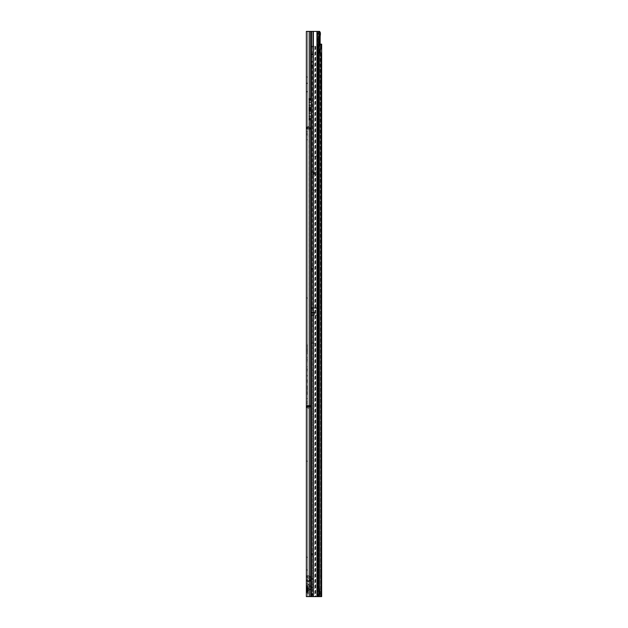 <?xml version="1.0" encoding="UTF-8"?>
<svg xmlns="http://www.w3.org/2000/svg" width="628" height="628" viewBox="0 0 628 628"><rect width="100%" height="100%" fill="white"/><g stroke="black" fill="none" stroke-linecap="round" stroke-linejoin="round"><path stroke-width="0.47" stroke-dasharray="3.14 2.35" d="M306.354 76.318L306.354 71.474L306.433 76.318L306.433 71.474L307.626 70.281L307.626 77.511L307.626 70.281M306.354 71.474L306.433 76.318L307.626 77.511M306.354 134.117L306.354 129.266L306.433 134.117L306.433 129.266L307.626 128.081L307.626 135.303L307.626 127.013L307.626 127.61L306.354 127.61L306.354 126.746L306.354 127.61L306.354 127.013L307.626 127.013L307.626 128.081L307.626 31.4L307.626 575.892L309.329 575.892L308.56 576.967L307.116 576.967L307.116 579.354A1.531 1.248 0 0 0 306.354 580.437L306.354 575.892C306.543 575.334 307.532 575.334 309.329 575.892L307.751 576.072L307.751 577.25L307.751 576.072M306.354 129.266L306.433 134.117L307.626 135.303M306.354 297.295L306.354 292.452L306.433 297.295L306.433 292.452L307.626 291.266L307.626 298.488L307.626 291.266M306.354 292.452L306.433 297.295L307.626 298.488M306.354 460.481L306.354 455.638L306.433 460.481L306.433 455.638L307.626 454.452L307.626 461.674L307.626 454.452M306.354 455.638L306.433 460.481L307.626 461.674M306.354 556.526L306.354 551.682L306.433 556.526L306.433 551.682L307.626 550.489L307.626 557.719L307.626 550.489M306.354 551.682L306.433 556.526L307.626 557.719M306.354 569.274L306.354 564.431L306.433 569.274L306.433 564.431L307.626 563.238L307.626 570.467L307.626 563.238M306.354 564.431L306.433 569.274L307.626 570.467M306.354 592.22L306.354 587.376L306.433 592.22L306.433 587.376L307.626 586.191L307.626 593.413L307.626 586.191M306.354 587.376L306.433 592.22L307.626 593.413M306.354 578.883L306.354 583.726L306.354 578.883L307.626 578.883L307.626 583.726L307.626 578.883M306.354 583.726L307.626 583.726M306.354 571.763L306.354 576.394L306.354 571.763L307.626 571.763L307.626 576.394L307.626 571.763M306.354 576.394L307.626 576.394M306.354 587.486L306.354 592.118L306.354 587.486L307.626 587.486L307.626 592.118L307.626 587.486M306.354 592.118L307.626 592.118M307.736 406.685L306.998 405.649L306.354 406.865L308.018 407.14L307.626 407.58L307.626 403.074L307.626 407.148L307.877 406.638L310.601 406.709L306.354 407.58L306.354 401.371L306.354 407.941L306.464 406.842L307.877 405.821L310.295 405.641L310.295 406.913M310.256 406.818L308.058 406.677L310.256 406.818L307.626 407.219M306.354 407.046L307.877 405.515L309.769 405.555L306.354 407.941M306.998 405.649A1.531 1.523 180 0 1 307.877 405.366L310.593 405.437L310.601 406.709M307.626 140.193L307.626 139.338L307.626 140.193L307.202 139.769L307.626 139.338M307.626 398.992L307.626 398.144L307.626 398.992L307.202 398.568L307.626 398.144M314.369 172.661A0.424 0.424 0 0 0 313.937 173.085A0.424 0.424 0 0 0 314.369 173.509A0.424 0.424 0 0 0 314.793 173.085A0.424 0.424 0 0 0 314.369 172.661M314.581 313.576A0.424 0.424 0 0 0 314.149 314A0.424 0.424 0 0 0 314.581 314.424A0.424 0.424 0 0 0 315.005 314A0.424 0.424 0 0 0 314.581 313.576M307.116 576.967A1.531 1.248 180 0 1 306.354 575.892L306.354 31.4L309.329 31.4L307.626 31.4L309.329 31.4L309.329 575.892L310.993 577.069C312.297 578.192 312.297 579.314 310.993 580.437L311.802 578.749L310.868 577.25L307.751 577.25L307.626 584.385L309.329 584.385L308.56 585.469L307.116 585.469L307.116 587.855A1.531 1.248 0 0 0 306.354 588.931L306.354 587.251L306.802 587.251M307.751 581.434L309.329 581.614L307.225 582.038L306.354 581.614L306.354 580.437M307.225 582.038A1.531 1.083 90 0 1 307.539 580.955L308.56 580.531L309.329 581.614L308.12 582.038L307.626 581.614L307.626 577.069M311.284 31.4L309.329 31.4L309.329 575.892L310.993 577.069C312.281 578.192 312.281 579.314 310.993 580.437L310.232 579.354L310.899 578.749L310.232 578.153L307.116 578.153A1.531 1.248 0 0 1 306.354 577.069M308.56 580.531L310.232 579.354L307.116 579.354L307.116 580.531A1.531 1.248 -0 0 0 306.354 581.614L306.354 584.385C306.543 583.836 307.532 583.836 309.329 584.385L310.993 585.571C312.297 586.693 312.297 587.808 310.993 588.931L311.802 587.251L310.868 585.751L307.751 585.751L307.626 584.385L307.626 588.931L307.626 585.571M307.751 589.935L308.175 590.359L310.868 588.75L307.751 588.75L307.626 596.6L307.626 128.081L307.626 133.222L307.626 131.519L306.354 131.519L306.354 133.222L306.354 127.013L307.877 129.14L306.354 127.61L306.645 128.505A1.531 1.531 0 0 0 307.877 129.14A1.531 1.531 0 0 1 306.645 128.505L306.354 127.61L307.673 127.759L307.626 127.013L306.354 127.013L306.354 128.081L307.626 128.081L306.354 128.081M309.196 589.935L307.225 590.54A1.531 1.083 90 0 1 307.539 589.457L308.56 589.033L309.329 590.116L308.12 590.54L307.626 588.931M308.56 585.469L310.232 586.646L310.993 585.571L309.196 584.566L309.329 581.614L310.993 580.437L309.329 581.614L309.329 584.385L310.993 585.571C312.281 586.693 312.281 587.808 310.993 588.931L310.232 587.855L310.899 587.251L310.232 586.646L307.116 586.646A1.531 1.248 0 0 1 306.354 585.571M307.626 369.076L307.626 368.558M307.626 345.408L307.367 354.051L307.367 345.337M307.367 345.023L307.626 354.443L307.626 344.953M307.367 387.225L307.626 394.973L307.626 387.303M307.626 382.303L307.626 380.858L307.367 382.224M307.626 377.726L307.626 375.042L307.626 377.726M311.284 596.6L319.581 596.6L309.329 596.6L309.07 109.672L311.198 109.672L311.198 110.088L310.687 109.672L310.687 108.754L311.198 108.754L309.07 108.754L309.07 100.504L309.07 107.843L311.198 107.843L311.198 106.658L311.198 108.463M309.07 107.843L309.07 98.706L309.07 100.504L309.07 98.706L311.198 98.706L311.198 107.843M311.198 98.996L311.198 106.658L311.198 98.706L310.687 98.706L310.687 31.4M309.07 116.18L309.07 109.672L309.07 119.72L309.07 116.18L311.198 116.18L311.198 117.624L311.198 110.088L311.198 119.43M311.198 109.955L311.198 116.18M311.198 119.72L310.687 119.72L311.198 119.72M312.783 596.6L312.76 589.802L311.731 596.6L306.354 596.6L306.354 588.931M307.877 127.869L310.256 127.869L307.877 127.869L307.626 125.945L307.877 127.869M306.354 91.916L306.354 91.492L306.354 91.916L307.626 91.916L307.626 91.492L307.626 91.916L306.354 91.916M306.354 83.5L306.354 91.492L306.354 83.077L306.354 83.5L307.626 83.5L307.626 91.492L307.626 83.077L307.626 83.5L306.354 83.5M307.877 129.14L311.025 129.14L307.877 129.14M311.025 127.869L310.177 127.869L311.025 127.869L311.025 129.14L311.025 127.869M309.769 405.555L307.877 405.586L306.354 407.101M307.626 354.043L307.367 351.358L307.626 354.043M307.626 348.469L307.367 346.287L307.626 348.469M307.626 345.078L307.626 343.948L307.367 345.133M307.626 342.864L307.626 343.806L307.626 342.864M307.626 357.772L307.626 356.461L307.367 357.834M307.626 366.391L307.626 367.459L307.367 366.477M307.626 392.728L307.626 391.582L307.367 392.728M307.626 386.416L307.626 394.541M307.626 363.51L307.367 358.557L307.626 363.51M307.626 356.202L307.626 358.557L307.367 356.288M307.626 373.15L307.367 368.204L307.626 373.15M307.626 379.744L307.626 381.722L307.367 379.83M307.367 394.596L307.367 386.503M307.626 381.204L307.626 379.838M307.626 381.808L307.626 383.708L307.367 381.871M307.626 386.471L307.367 387.17L307.367 385.725L307.367 386.471M307.626 390.388L307.626 389.117L307.367 390.318M307.626 401.371L307.626 403.074L307.626 401.371L306.354 401.371L307.626 401.371M320.147 36.503L317.752 36.503L317.909 343.108M318.569 596.6L319.354 593.829L318.914 591.498L318.325 591.498L318.325 36.503L318.914 36.503L318.914 591.498L320.147 591.498L317.752 591.498L317.752 596.6L306.354 596.6L309.329 596.6L309.329 590.116L309.329 596.6M318.325 36.503L317.752 36.503L317.909 307.751M318.325 591.498L317.752 591.498L317.752 596.6L318.914 596.6L317.211 596.6L317.211 46.276L319.205 46.276L317.988 46.244L319.11 44.894A2.551 1.805 -90 0 1 319.283 44.682M319.283 34.54L319.283 36.503M320.147 44.172L320.147 49.353M320.147 52.54L320.437 594.19L319.581 596.6M317.344 190.08L317.344 156.082L317.344 190.08L311.394 190.08L311.394 156.082L311.394 190.08M317.344 156.082L311.394 156.082M309.329 31.4L319.589 31.4L317.752 31.4L317.752 36.503L317.752 31.4L309.329 31.4L309.329 98.706M311.245 307.751L311.245 343.108L311.245 307.751L317.752 307.751L317.768 343.069L311.394 343.069L311.394 307.751L311.394 343.069M311.245 156.042L311.245 190.119L311.245 156.042L317.485 156.042L317.485 190.119L317.485 156.042M311.245 190.119L317.485 190.119M311.245 343.108L317.752 343.108L317.752 591.498L317.752 343.069M307.225 590.54L306.354 590.116L306.354 588.185L306.354 590.712L306.433 590.092L307.539 590.092L307.539 591.372L306.433 591.372L307.626 591.45L307.626 587.91L306.433 588.334L307.626 587.91L307.626 592.196L307.539 589.825L306.433 590.092L307.626 590.053L307.539 589.449L306.433 589.449L306.393 588.13L307.626 587.91L307.532 588.64L307.539 588.083L306.433 588.13L306.754 589.3L306.786 588.043L306.393 589.323L306.354 588.185L307.524 588.091L306.794 588.036L306.794 589.3L307.626 589.464L307.532 588.64L307.539 589.315L306.794 589.3L306.629 588.012M307.626 348.438L307.626 350.597L307.367 348.509M307.626 347.582L307.626 346.224L307.626 347.582M307.626 352.551L307.626 350.926L307.367 352.598M312.752 596.6L311.496 596.6M312.548 589.802L312.76 31.4L311.496 31.4M319.785 593.641L318.632 593.515L318.027 586.403L318.011 33.802A2.551 0.44 90 0 0 317.87 32.507L317.642 31.4L312.76 31.4L312.76 592.094M316.944 596.6L316.944 586.403L319.283 586.403M317.462 596.6L317.533 31.4L318.781 31.4M318.027 34.124L319.283 34.124M317.642 31.4L318.898 31.4M307.626 377.185L307.367 375.128L307.367 377.389M307.626 379.948L307.367 381.274M307.626 380.529L307.367 379.65L307.367 381.557L307.367 380.537M307.626 369.845L307.367 369.39L307.367 370.332M307.626 370.465L307.367 369.79M307.626 346.703L307.367 345.777L307.626 346.703M319.354 593.829L320.437 594.19M320.264 595.517L319.26 595.383M306.354 584.385A1.531 1.248 180 0 0 307.116 585.469M307.116 589.033A1.531 1.248 -0 0 0 306.354 590.116L306.433 591.121L306.433 589.825L307.626 589.786L307.116 587.855L310.232 587.855L308.56 589.033M309.196 584.566L307.751 584.566M309.196 576.072L310.993 577.069L310.232 578.153L308.56 576.967M309.196 581.434L310.868 580.256L307.626 580.437M319.26 32.617L318.561 31.4M318.632 593.515L317.768 596.6M318.388 595.423L319.526 595.485M317.768 322.227L317.509 315.272L311.645 315.272L311.394 319.44M317.509 315.272L317.509 312.728L311.645 312.728L311.645 315.272M317.509 312.728L317.768 311.559M311.394 312.022L311.645 312.728M317.768 312.022L317.768 319.44M317.344 174.105L311.394 174.105M317.344 172.064L311.394 172.064M306.354 133.222L307.626 133.222L306.354 133.222M308.058 406.968L307.877 405.586M307.642 407.313L306.464 406.842M310.601 405.586L310.601 406.858M307.673 127.759L306.645 128.505L307.673 127.759M307.626 407.054L308.058 406.677M309.777 129.14L306.354 126.746L309.777 129.14M307.736 126.157L310.106 127.822L307.736 126.157M309.737 127.719L307.806 126.361L307.806 127.719L309.737 127.719L307.806 127.719L307.806 126.361L309.737 127.719M306.354 83.077L307.626 83.077L306.354 83.077M306.354 591.984L306.354 591.286L306.754 592.18A0.424 0.424 0 0 0 306.794 592.18L307.626 592.196M306.354 588.42L306.354 587.62L306.354 588.42M306.817 588.876L306.817 591.545L306.817 588.876M306.817 588.946L306.817 588.522L306.817 588.946M308.222 591.709L306.817 591.537M307.626 588.248L307.626 587.431L307.626 588.248M307.626 594.049L307.626 585.547L307.665 594.049A0.848 0.848 0 0 0 308.222 593.256L308.222 586.348L308.222 593.256M307.626 585.547L307.665 594.049L307.665 585.547A0.848 0.848 0 0 1 308.222 586.348M308.222 588.883L308.222 590.289L308.222 588.883L306.943 588.907L306.943 590.312L308.222 590.289L308.222 590.924L306.943 590.885L308.222 590.924L306.943 590.885L308.222 590.924L308.222 590.289L306.943 590.312L306.817 588.97L308.222 588.883M308.222 588.805L308.222 588.185L308.222 588.774L306.943 588.829L308.222 588.774M306.354 587.627L307.539 587.518L307.539 587.941L307.626 587.431M306.354 591.286L307.539 591.372L306.433 591.851L307.626 592.023L307.539 591.372L306.354 591.286M308.222 588.185L306.943 588.452L308.222 588.185M308.222 590.924L308.222 591.529L308.222 590.924M306.817 588.522L308.222 588.436L306.817 588.522M306.943 590.885L306.943 591.521L306.943 590.885M306.629 589.402L307.539 589.449M320.673 44.148L321.646 44.148L320.673 44.148L320.249 48.827A2.127 1.499 90 0 0 320.241 48.827L320.249 48.827A2.127 1.499 90 0 0 318.734 50.947A2.127 1.499 90 0 0 320.241 53.074L320.241 53.074A2.127 1.499 90 0 0 320.249 53.074L320.374 52.776M320.374 79.63L321.646 80.824L321.646 85.667L321.567 80.824L321.567 85.667L320.374 86.86L320.374 79.63L320.374 86.86M320.374 297.217L321.646 298.402L321.646 303.245L321.567 298.402L321.567 303.245L320.374 304.439L320.374 297.217L320.374 304.439M320.374 460.403L321.646 461.588L321.646 466.431L321.567 461.588L321.567 466.431L320.374 467.625L320.374 460.403L320.374 467.625M320.374 569.188L321.646 570.381L321.646 575.224L321.567 570.381L321.567 575.224L320.374 576.418L320.374 569.188L320.374 576.418M321.646 85.667L321.646 80.824M321.646 303.245L321.646 298.402M321.646 466.431L321.646 461.588M321.646 575.224L321.646 570.381M311.143 66.67L312.414 66.67L312.485 268.957L311.213 268.957L311.143 268.101L311.143 66.67L311.59 62.282L313.286 60.186L313.286 596.6L317.211 596.6L317.211 46.276L317.988 46.244L317.635 596.6L318.891 596.6L318.891 46.276L317.635 46.276L317.635 596.6L311.59 596.6L312.862 596.6L312.862 62.282L313.286 60.186A0.848 0.848 0 0 0 313.333 59.911L313.333 57.745A0.848 0.848 0 0 0 313.286 57.47L312.65 56.897L312.485 54.989L312.728 46.276L314.793 46.276L314.793 596.6M319.244 596.6L321.151 596.6M319.205 46.276L317.949 46.276M321.646 595.854L320.374 595.854L320.374 594.253L321.646 594.253L321.646 596.6L320.374 596.6L321.646 596.6M320.374 595.854L320.249 53.074M321.646 594.253L321.646 46.496L320.602 46.496L320.374 49.157L320.374 594.253M320.272 48.843L320.602 46.496M321.646 44.148L321.646 46.496M320.594 52.925L320.374 596.6M319.362 45.813L318.459 45.813L318.459 596.6L319.362 596.6M319.244 596.019L319.299 46.025L318.223 46.025M311.213 268.957L311.143 594.049L311.362 596.6L313.286 596.6L313.286 60.186A0.848 0.848 0 0 0 313.333 59.911L313.333 57.745A0.848 0.848 0 0 0 313.286 57.47L312.022 56.897L312.972 56.897M312.022 56.897L311.386 56.897L311.213 54.989L311.464 46.276L314.793 46.276M311.59 56.897L312.862 56.897L312.862 46.276L311.59 46.276L311.59 56.897M311.362 596.6L311.59 62.282L312.862 62.282L312.634 65.398L311.362 65.398M311.464 46.276L312.728 46.276M311.386 56.897L312.65 56.897M311.252 65.398L312.634 65.398M312.414 66.67L312.524 65.398M312.485 268.957L312.705 553.676L312.414 594.049L311.143 594.049M311.402 268.957L312.673 268.957M311.402 554.1L312.673 554.1M311.213 554.1L312.485 554.1M312.634 596.6L312.414 594.049M315.036 46.276L315.036 596.6M315.46 46.276L315.46 596.6M309.557 405.539L306.354 407.768M306.354 578.749L306.802 578.749M309.329 119.72L310.687 119.72L310.687 596.6M309.329 108.754L309.329 109.672M319.558 36.503L319.558 591.498M317.752 307.751L311.394 307.751M310.993 588.931L309.329 590.116L310.993 588.931M313.356 31.4L313.356 596.6M316.944 586.403L316.944 31.4M318.011 33.802L319.267 33.802M317.87 32.507L319.126 32.507M307.116 580.531L307.539 580.955M311.245 307.901L317.909 307.901M311.245 312.218L317.909 312.218M311.245 312.799L317.909 312.799M311.245 315.264L317.909 315.264M311.245 315.366L317.909 315.366M317.768 308.34L311.394 308.34M311.245 171.97L317.485 171.97M311.245 172.072L317.485 172.072M311.245 174.089L317.485 174.089M311.245 174.192L317.485 174.192M306.354 406.088L307.626 406.088M306.354 403.074L307.626 403.074L306.354 403.074M306.354 406.512L307.626 406.512M306.354 131.519L307.626 131.519M309.753 405.366L309.753 406.638M310.177 129.14L310.177 127.869L310.177 129.14M309.557 405.57L306.354 407.8M306.354 91.492L307.626 91.492L306.354 91.492M309.07 99.609L311.198 99.609M309.07 106.721L311.198 106.721M309.07 105.214L311.198 105.214M309.07 102.238L311.198 102.238M309.07 100.739L311.198 100.739M309.07 118.81L311.198 118.81M309.07 110.575L311.198 110.575M309.07 117.679L311.198 117.679M309.07 113.205L311.198 113.205M309.07 111.706L311.198 111.706M306.354 588.248L307.539 587.941L306.354 588.248M308.222 590.045L306.817 590.132L308.222 590.045M308.222 591.529L306.817 591.505L308.222 591.529M308.222 589.158L306.817 589.017L308.222 589.158M306.943 588.758L308.222 588.703L306.943 588.758M306.786 589.402L307.524 589.417L306.786 589.402M307.539 588.083L306.754 588.012L307.532 588.067M313.286 46.276L313.286 57.47L313.286 46.276M321.646 44.894L320.735 44.894M319.362 595.799L319.362 587.51M315.703 46.276L315.703 596.6M311.386 46.904L312.658 46.904M311.221 54.243L312.485 54.243M311.213 54.463L312.485 54.463M311.213 54.989L312.485 54.989M311.425 65.037L312.697 65.037M311.143 268.101L312.414 268.101M311.441 269.381L312.705 269.381M311.441 553.676L312.705 553.676M311.143 554.956L312.414 554.956M306.354 407.148L307.626 407.148M306.354 407.58L307.626 407.58M307.626 408.742L310.099 406.881M306.817 588.146L308.222 587.973"/><path stroke-width="0.94" d="M306.354 587.376L306.354 584.385M309.329 31.4L306.354 31.4L306.354 596.6L311.284 596.6L311.284 31.4L309.329 31.4L309.329 98.706L311.198 98.996L311.198 108.463L310.687 108.754L311.198 109.955L311.198 119.43L310.687 119.72L310.687 596.6M319.283 36.503L320.147 36.503L320.147 44.172M320.147 49.353L320.147 52.54M318.561 31.4L319.589 31.4L320.264 32.483L320.437 33.81L319.283 34.54M320.374 52.925L321.646 52.925L321.646 48.968L321.151 48.827A2.127 1.499 90 0 0 319.636 50.947A2.127 1.499 90 0 0 321.136 53.074A2.127 1.499 90 0 0 321.151 53.074L321.646 52.925L321.646 596.6L318.914 596.6L319.785 593.641L319.283 586.403L319.267 33.802A2.551 0.44 90 0 0 319.126 32.507L318.898 31.4L313.356 31.4L313.356 596.6L311.284 596.6M311.284 31.4L313.356 31.4M313.356 596.6L316.944 596.6L316.944 586.403L318.781 586.403L318.781 31.4M318.914 596.6L316.944 596.6M319.283 586.403L318.781 586.403L318.561 596.6M320.147 36.503L320.437 33.81M319.354 34.171L319.063 32.232M319.26 32.617L320.264 32.483M309.329 596.6L309.329 98.706M309.07 109.672L310.742 109.672M321.363 44.148L320.249 44.156L321.646 44.148L321.646 48.968L320.39 48.968L320.374 52.776M319.283 44.682A2.551 1.805 -90 0 1 320.249 44.156M321.151 48.827A2.127 1.499 90 0 0 321.136 48.827L321.151 44.156A2.551 1.805 90 0 0 320.013 44.894L319.283 44.894M319.244 46.244L320.013 44.894M319.362 587.51L319.283 45.813M310.687 31.4L310.687 98.706M309.329 119.72L310.687 119.72M309.329 109.672L310.687 109.672M309.329 108.754L310.687 108.754M311.496 596.6L311.496 31.4M316.944 586.403L316.944 31.4M309.07 98.714L310.742 98.714M309.07 108.746L310.742 108.746M309.07 107.623L311.198 107.623M309.07 105.214L311.198 105.214M309.07 102.238L311.198 102.238M309.07 99.836L311.198 99.836M309.07 118.582L311.198 118.582M309.07 119.713L310.742 119.713M309.07 116.18L311.198 116.18M309.07 113.205L311.198 113.205M309.07 110.803L311.198 110.803M319.244 596.019L319.244 596.6M321.151 53.074L321.151 596.6M319.362 596.6L319.362 595.799"/></g></svg>
